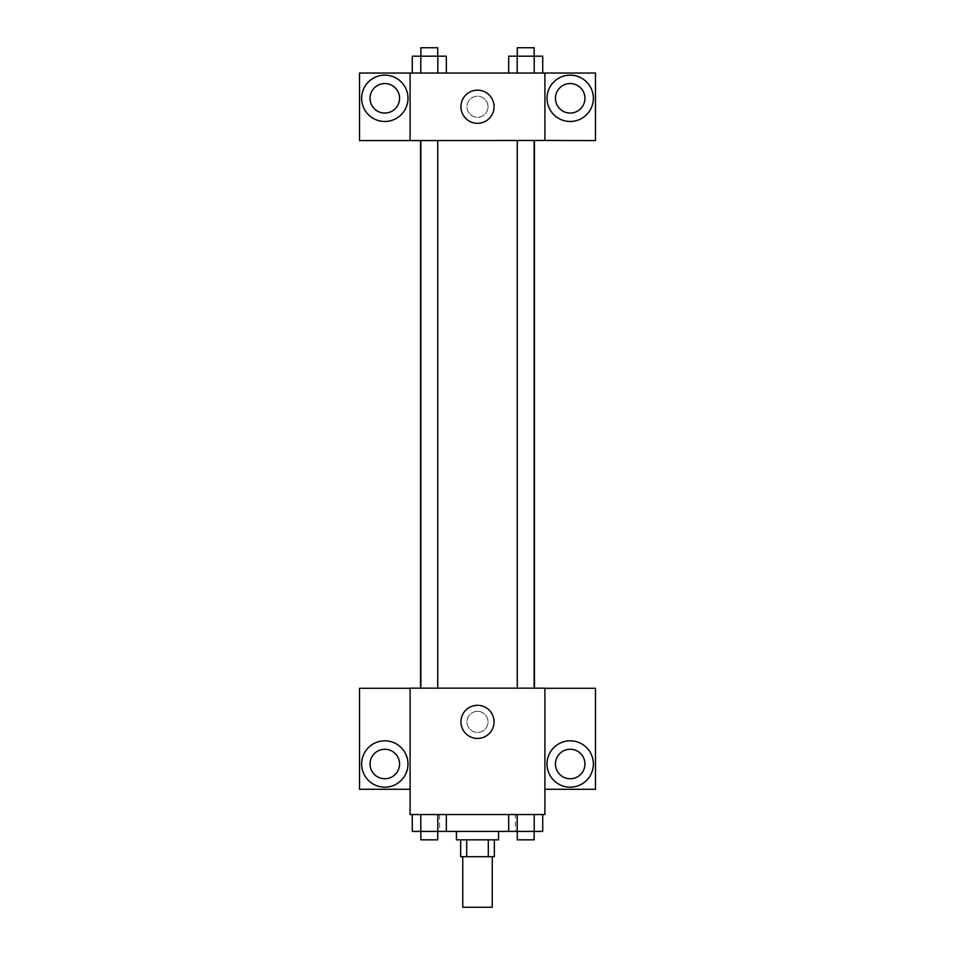 <?xml version="1.0" encoding="UTF-8"?>
<svg xmlns="http://www.w3.org/2000/svg" width="955" height="955" viewBox="0 0 955 955"><rect width="100%" height="100%" fill="white"/><g stroke="black" fill="none" stroke-linecap="round" stroke-linejoin="round"><path stroke-width="0.72" stroke-dasharray="4.78 3.58" d="M492.243 907.25L462.757 907.25M492.243 856.695L462.757 856.695L492.243 856.695M466.697 856.695L460.644 856.695L460.644 839.839L466.697 839.839L466.697 856.695L494.356 856.695L494.356 839.839L488.303 839.839L488.303 856.695M466.697 839.839L460.644 839.839M488.303 839.839L494.356 839.839M456.43 839.839L498.57 839.839M477.5 831.411L456.43 831.411L477.5 831.411M508.669 814.555L542.726 814.555L508.669 814.555L542.726 814.555L508.669 814.555L517.18 814.555L508.669 814.555L508.669 831.411L420.785 831.411L437.82 831.411L437.82 814.555L446.331 814.555L412.274 814.555L446.331 814.555L412.274 814.555L420.785 814.555L420.785 831.411L437.82 831.411L437.82 814.555L446.331 814.555L446.331 831.411M515.413 814.555L439.587 814.555L515.413 814.555L515.413 831.411M544.911 688.292L410.089 688.161L410.089 814.555L544.911 814.555L544.911 789.284L595.466 789.284L595.466 688.292L544.911 688.292L544.911 789.284M410.089 721.873L410.089 711.332L410.101 721.873M384.805 787.171A23.171 23.171 0 0 0 404.872 752.409A23.171 23.171 0 0 0 364.738 752.409A23.171 23.171 0 0 0 384.805 787.171M399.56 764A14.743 14.743 0 0 1 377.44 776.773A14.743 14.743 0 0 1 377.44 751.227A14.743 14.743 0 0 1 399.56 764M410.089 789.284L359.534 789.284L359.534 688.292L410.089 688.292M477.5 738.442A16.569 16.569 0 0 0 491.849 713.588A16.569 16.569 0 0 0 463.151 713.588A16.569 16.569 0 0 0 477.5 738.442M544.911 721.873L544.911 711.332L544.899 721.873M570.195 787.171A23.171 23.171 0 0 0 590.262 752.409A23.171 23.171 0 0 0 550.128 752.409A23.171 23.171 0 0 0 570.195 787.171M584.938 764A14.743 14.743 0 0 1 562.817 776.773A14.743 14.743 0 0 1 562.817 751.227A14.743 14.743 0 0 1 584.938 764M477.5 711.332A10.529 10.529 0 0 0 468.38 727.137A10.529 10.529 0 0 0 486.62 727.137A10.529 10.529 0 0 0 477.5 711.332A10.529 10.529 0 0 1 486.62 727.137A10.529 10.529 0 0 1 468.38 727.137A10.529 10.529 0 0 1 477.5 711.332M517.276 688.161L534.132 688.161L517.276 688.161L534.132 688.161L517.276 688.161L517.276 140.445L534.132 140.445L517.276 140.445M420.869 688.161L437.724 688.161L420.869 688.161L437.724 688.161L420.869 688.161L420.869 140.445L437.724 140.445L420.869 140.445L437.724 140.445L437.724 688.161M420.534 688.161L534.466 688.161L420.534 688.161M534.466 140.445L420.534 140.445L534.466 140.445M534.132 140.445L534.132 688.161M437.724 140.445L420.869 140.445M544.911 140.445L359.534 140.576L359.534 73.034L595.466 73.034L595.466 140.576L544.911 140.576L544.911 73.034M488.029 106.733A10.529 10.529 0 0 0 472.236 97.613A10.529 10.529 0 0 0 472.236 115.853A10.529 10.529 0 0 0 488.029 106.733A10.529 10.529 0 0 1 472.236 115.853A10.529 10.529 0 0 1 472.236 97.613A10.529 10.529 0 0 1 488.029 106.733M399.56 98.305A14.743 14.743 0 0 0 377.44 85.532A14.743 14.743 0 0 0 377.44 111.078A14.743 14.743 0 0 0 399.56 98.305M584.938 98.305A14.743 14.743 0 0 0 562.817 85.532A14.743 14.743 0 0 0 562.817 111.078A14.743 14.743 0 0 0 584.938 98.305M384.805 121.476A23.171 23.171 0 0 0 404.872 86.726A23.171 23.171 0 0 0 364.738 86.726A23.171 23.171 0 0 0 384.805 121.476M570.195 121.476A23.171 23.171 0 0 0 590.262 86.726A23.171 23.171 0 0 0 550.128 86.726A23.171 23.171 0 0 0 570.195 121.476M410.089 73.034L410.089 140.445M446.331 73.034L412.25 73.034L446.343 73.034L412.25 73.034L446.331 73.034L446.331 56.178L437.82 56.178L446.331 56.178L437.82 56.178L437.82 73.034L412.274 73.034L437.82 73.034L437.82 56.178L420.785 56.178L437.82 56.178L437.82 73.034M508.669 73.034L542.75 73.034L508.657 73.034L542.75 73.034L508.669 73.034L542.726 73.034L508.669 73.034L508.669 56.178L542.726 56.178L534.215 56.178L534.215 73.034L534.215 56.178L517.18 56.178L517.18 73.034L517.18 56.178L508.669 56.178L542.726 56.178L542.726 73.034M460.931 106.733A16.569 16.569 0 0 0 485.785 121.082A16.569 16.569 0 0 0 485.785 92.384A16.569 16.569 0 0 0 460.931 106.733M544.911 106.733L544.911 117.274L544.899 106.733M410.089 106.733L410.089 117.274L410.101 106.733M534.132 56.178L517.276 56.178L534.132 56.178L517.276 56.178L534.132 56.178L534.132 47.75L517.276 47.75L534.132 47.75L517.276 47.75L517.276 56.178M412.274 73.034L412.274 56.178L420.785 56.178L420.785 73.034L412.274 73.034L420.785 73.034L420.785 56.178L412.274 56.178L437.82 56.178M437.724 56.178L420.869 56.178L437.724 56.178L420.869 56.178L437.724 56.178L437.724 47.75L420.869 47.75L437.724 47.75L420.869 47.75L420.869 56.178M534.215 56.178L534.215 73.034M517.18 56.178L517.18 73.034M420.785 56.178L420.785 73.034M508.669 831.411L517.18 831.411L517.18 814.555L534.215 814.555L517.18 814.555L517.18 831.411L542.726 831.411L534.215 831.411L542.726 831.411L542.726 814.555L534.215 814.555L534.215 831.411L517.18 831.411L534.215 831.411L534.215 814.555L542.726 814.555M534.132 831.411L517.276 831.411L534.132 831.411L517.276 831.411L534.132 831.411L534.132 839.839L517.276 839.839L534.132 839.839L517.276 839.839L517.276 831.411M412.274 814.555L420.785 814.555L412.274 814.555L420.785 814.555L412.274 814.555L412.274 831.411L420.785 831.411L412.274 831.411L420.785 831.411L420.785 814.555L437.82 814.555L437.82 831.411M437.724 831.411L420.869 831.411L437.724 831.411L420.869 831.411L437.724 831.411L437.724 839.839L420.869 839.839L437.724 839.839L420.869 839.839L420.869 831.411M534.215 814.555L534.215 831.411M517.18 814.555L517.18 831.411M420.785 814.555L437.82 814.555L420.785 814.555L420.785 831.411M446.331 814.555L437.82 814.555M439.587 814.555L439.587 831.411"/><path stroke-width="1.43" d="M462.757 856.695L462.757 907.25L492.243 907.25L492.243 856.695M488.303 839.839L488.303 856.695L460.644 856.695L460.644 839.839M488.303 856.695L494.356 856.695L494.356 839.839M498.57 831.411L498.57 839.839L456.43 839.839L456.43 831.411M466.697 839.839L466.697 856.695M446.331 814.555L446.331 831.411L542.726 831.411L542.726 814.555M544.911 814.555L410.089 814.555L410.089 688.161L544.911 688.161L544.911 814.555M384.805 787.171A23.171 23.171 0 0 1 364.738 752.409A23.171 23.171 0 0 1 404.872 752.409A23.171 23.171 0 0 1 384.805 787.171M410.089 789.284L359.534 789.284L359.534 688.292L410.089 688.292M370.062 764A14.743 14.743 0 0 1 384.805 749.257A14.743 14.743 0 0 1 399.56 764A14.743 14.743 0 0 1 384.805 778.743A14.743 14.743 0 0 1 370.062 764M477.5 738.442A16.569 16.569 0 0 1 463.151 713.588A16.569 16.569 0 0 1 491.849 713.588A16.569 16.569 0 0 1 477.5 738.442M570.195 787.171A23.171 23.171 0 0 1 550.128 752.409A23.171 23.171 0 0 1 590.262 752.409A23.171 23.171 0 0 1 570.195 787.171M544.911 789.284L595.466 789.284L595.466 688.292L544.911 688.292M555.44 764A14.743 14.743 0 0 1 570.195 749.257A14.743 14.743 0 0 1 584.938 764A14.743 14.743 0 0 1 570.195 778.743A14.743 14.743 0 0 1 555.44 764M534.466 140.445L534.466 688.161M517.276 688.161L517.276 140.445M437.724 140.445L437.724 688.161M544.911 140.445L595.466 140.576L595.466 73.034L544.911 73.034L544.911 140.445L410.089 140.576L359.534 140.576L359.534 73.034L410.089 73.034L410.089 140.445M399.56 98.305A14.743 14.743 0 0 1 384.805 113.06A14.743 14.743 0 0 1 370.062 98.305A14.743 14.743 0 0 1 384.805 83.562A14.743 14.743 0 0 1 399.56 98.305M384.805 121.476A23.171 23.171 0 0 1 364.738 86.726A23.171 23.171 0 0 1 404.872 86.726A23.171 23.171 0 0 1 384.805 121.476M584.938 98.305A14.743 14.743 0 0 1 562.817 111.078A14.743 14.743 0 0 1 562.817 85.532A14.743 14.743 0 0 1 584.938 98.305M570.195 121.476A23.171 23.171 0 0 1 550.128 86.726A23.171 23.171 0 0 1 590.262 86.726A23.171 23.171 0 0 1 570.195 121.476M544.911 73.034L410.089 73.034M460.931 106.733A16.569 16.569 0 0 1 485.785 92.384A16.569 16.569 0 0 1 485.785 121.082A16.569 16.569 0 0 1 460.931 106.733M542.726 73.034L542.726 56.178L508.669 56.178L508.669 73.034M534.215 56.178L534.215 73.034M517.18 56.178L517.18 73.034M517.276 56.178L517.276 47.75L534.132 47.75L534.132 56.178M446.331 73.034L446.331 56.178L412.274 56.178L412.274 73.034M437.82 56.178L437.82 73.034M420.785 56.178L420.785 73.034M420.869 56.178L420.869 47.75L437.724 47.75L437.724 56.178M508.669 814.555L508.669 831.411M534.215 814.555L534.215 831.411M517.18 814.555L517.18 831.411M534.132 831.411L534.132 839.839L517.276 839.839L517.276 831.411M446.331 831.411L412.274 831.411L412.274 814.555M437.82 814.555L437.82 831.411M420.785 814.555L420.785 831.411M437.724 831.411L437.724 839.839L420.869 839.839L420.869 831.411M420.534 140.445L420.534 688.161M534.132 688.161L534.132 140.445M420.869 140.445L420.869 688.161"/></g></svg>

